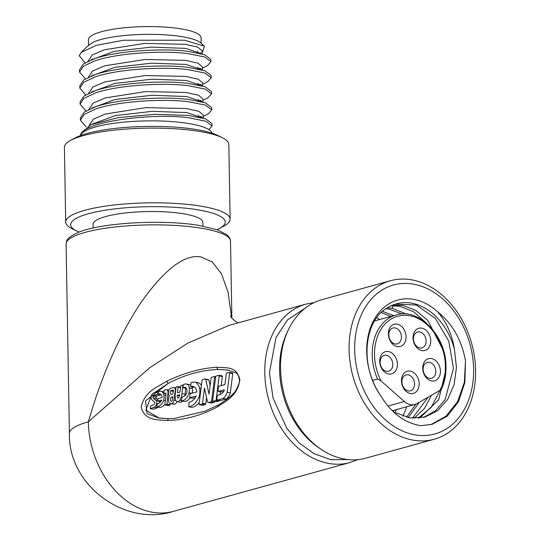 <?xml version="1.0" encoding="UTF-8"?>
<svg xmlns="http://www.w3.org/2000/svg" width="540" height="540" viewBox="0 0 540 540"><rect width="100%" height="100%" fill="white"/><g stroke="black" fill="none" stroke-linecap="round" stroke-linejoin="round"><path stroke-width="0.81" d="M202.919 226.105L202.851 222.433A54.891 11.84 179 0 0 169.229 212.119A54.891 11.84 179 0 0 109.701 215.534A54.891 11.84 179 0 0 93.089 224.35L93.15 228.022M201.157 43.247L201.056 37.78A56.322 12.15 179 0 0 166.556 27.203A56.322 12.15 179 0 0 105.482 30.706A56.322 12.15 179 0 0 88.432 39.751L88.533 45.306M80.669 135.992C78.658 122.641 149.243 112.522 188.332 117.727L205.787 121.183L212.051 125.962L212.018 123.68L205.747 118.901L188.298 115.445L154.575 114.298L118.274 117.592L90.754 124.76L80.629 134.008L80.649 135.513M212.051 125.962L208.886 129.607M212.085 133.184A65.779 14.189 179 0 0 188.433 123.471A65.779 14.189 179 0 0 119.968 122.54A65.779 14.189 179 0 0 80.744 135.479M210.931 61.742L210.897 59.468L204.626 54.682L187.171 51.226C160.731 48.013 116.363 50.976 94.635 58.637L83.349 63.99L79.502 69.788L79.542 72.07L83.39 66.265L94.675 60.919C116.404 53.258 160.772 50.294 187.211 53.507L204.667 56.963L210.931 61.742L207.596 65.482L202.385 68.317M200.3 68.222L197.903 68.843M211.214 77.801L211.174 75.519L204.903 70.74L187.454 67.284C161.014 64.071 116.647 67.034 94.912 74.695L83.633 80.041L79.785 85.84L79.826 88.121L83.673 82.323L94.952 76.97C116.687 69.309 161.055 66.346 187.495 69.559L204.944 73.015L211.214 77.801L207.88 81.533L202.669 84.375M200.583 84.274L198.18 84.895M211.491 93.852L211.457 91.577L205.187 86.792L187.738 83.335C161.291 80.123 116.924 83.086 95.195 90.747L83.916 96.093L80.062 101.898L80.102 104.173L83.95 98.375L95.236 93.029C116.964 85.367 161.332 82.404 187.772 85.617L205.227 89.073L211.491 93.852L208.157 97.592L202.946 100.427M200.86 100.332L198.464 100.953M211.775 109.91L211.734 107.629L205.463 102.85L188.015 99.394C161.575 96.174 117.207 99.144 95.479 106.799L84.193 112.151L80.345 117.95L80.386 120.231L84.233 114.426L95.513 109.08C117.248 101.419 161.615 98.456 188.055 101.669L205.504 105.125L211.775 109.91L208.44 113.643L203.229 116.485M201.143 116.383L198.74 117.005M79.265 55.998A65.779 14.189 -1 0 1 79.259 55.971A65.779 14.189 -1 0 1 79.265 55.721L81.155 52.481L96.471 45.286L123.518 40.257L184.585 40.217L204.343 46.177L202.635 51.962M85.151 62.802L79.265 55.721M85.435 78.853L79.542 72.07M85.712 94.912L79.826 88.121M85.995 110.963L80.102 104.173M86.272 127.015L80.386 120.231M217.121 229.682A77.288 16.672 179 0 0 219.476 228.521L223.992 226.071A82.222 17.739 179 0 0 230.128 219.173L228.825 144.464A82.222 17.739 179 0 0 222.446 137.788A82.222 17.739 179 0 0 199.125 131.375A82.222 17.739 179 0 0 83.363 135.621A82.222 17.739 179 0 0 70.551 140.441A82.222 17.739 179 0 0 64.409 147.332L65.711 222.041A82.222 17.739 179 0 0 72.09 228.724L76.687 231.012A77.288 16.672 179 0 0 79.083 232.092M230.128 219.173A82.222 17.739 179 0 0 200.428 206.084A82.222 17.739 179 0 0 84.665 210.33A82.222 17.739 179 0 0 65.711 222.041M406.073 336.798A11.509 8.62 -105.5 0 1 397.413 346.599A11.509 8.62 -105.5 0 1 388.361 333.916A11.509 8.62 -105.5 0 1 397.022 324.122A11.509 8.62 -105.5 0 1 406.073 336.798M388.787 334.908A8.222 6.156 74.5 0 0 397.305 343.865A8.222 6.156 74.5 0 0 401.443 336.967A8.222 6.156 74.5 0 0 392.924 328.016A8.222 6.156 74.5 0 0 388.787 334.908M397.406 364.203A11.509 8.62 -105.5 0 1 388.746 374.004A11.509 8.62 -105.5 0 1 379.694 361.327A11.509 8.62 -105.5 0 1 388.355 351.526A11.509 8.62 -105.5 0 1 397.406 364.203M380.12 362.32A8.222 6.156 74.5 0 0 388.638 371.27A8.222 6.156 74.5 0 0 392.776 364.372A8.222 6.156 74.5 0 0 384.257 355.421A8.222 6.156 74.5 0 0 380.12 362.32M419.189 383.751A11.509 8.62 -105.5 0 1 410.528 393.552A11.509 8.62 -105.5 0 1 401.476 380.876A11.509 8.62 -105.5 0 1 410.137 371.075A11.509 8.62 -105.5 0 1 419.189 383.751M401.909 381.868A8.222 6.156 74.5 0 0 410.427 390.818A8.222 6.156 74.5 0 0 414.558 383.92A8.222 6.156 74.5 0 0 406.039 374.969A8.222 6.156 74.5 0 0 401.909 381.868M440.417 371.196A11.509 8.62 -105.5 0 1 431.757 380.99A11.509 8.62 -105.5 0 1 422.705 368.314A11.509 8.62 -105.5 0 1 431.365 358.519A11.509 8.62 -105.5 0 1 440.417 371.196M423.137 369.306A8.222 6.156 74.5 0 0 431.649 378.263A8.222 6.156 74.5 0 0 435.787 371.365A8.222 6.156 74.5 0 0 427.268 362.414A8.222 6.156 74.5 0 0 423.137 369.306M430.738 340.808A11.509 8.62 -105.5 0 1 422.077 350.602A11.509 8.62 -105.5 0 1 413.026 337.925A11.509 8.62 -105.5 0 1 421.686 328.131A11.509 8.62 -105.5 0 1 430.738 340.808M413.458 338.918A8.222 6.156 74.5 0 0 421.976 347.875A8.222 6.156 74.5 0 0 426.107 340.976A8.222 6.156 74.5 0 0 417.589 332.026A8.222 6.156 74.5 0 0 413.458 338.918M372.607 380.41L377.541 379.046L380.936 380.828L404.365 401.537L387.943 406.08M380.936 380.828A46.042 34.486 -105.5 0 1 374.537 354.888A46.042 34.486 -105.5 0 1 409.171 315.691C428.085 318.148 445.446 342.454 445.379 366.397C445.48 375.455 443.637 383.461 439.844 390.407L441.086 389.374M410.933 279.713A82.222 61.58 -105.5 0 1 475.592 370.258A82.222 61.58 -105.5 0 1 434.255 439.229A82.222 61.58 -105.5 0 1 413.741 440.255A82.222 61.58 -105.5 0 1 349.083 349.704A82.222 61.58 -105.5 0 1 390.42 280.739A82.222 61.58 -105.5 0 1 410.933 279.713M390.42 280.739L321.874 299.693A82.222 61.58 74.5 0 0 288.454 329.609A82.222 61.58 74.5 0 0 280.543 368.665A82.222 61.58 74.5 0 0 321.671 449.699A82.222 61.58 74.5 0 0 345.195 459.209A82.222 61.58 74.5 0 0 365.715 458.183L434.255 439.229M393.478 411.905L409.901 417.926L425.021 417.042L437.643 410.663L447.633 399.526L454.086 384.676L456.442 367.504L454.457 349.387A58.374 43.72 74.5 0 0 396.495 303.797A58.374 43.72 74.5 0 0 388.523 307.179C363.798 319.282 359.519 365.958 380.356 395.159C390.994 412.844 404.494 423.023 420.856 425.682L432.088 424.319L447.12 416.252L458.453 401.807L464.819 382.617L465.494 360.788L464.326 382.388L457.657 401.517L446.148 416.111L430.981 424.609M395.408 304.115L416.387 305.026L435.402 318.431L448.808 341.206L453.458 368.327L445.108 399.613L435.611 410.731L423.536 417.413M418.095 418.23L431.406 407.153L440.053 390.285M419.668 418.082L438.683 399.796L445.945 369.745M428.173 397.15L412.432 418.21M414.065 418.304L424.373 408.605L431.588 395.172M415.881 404.15L406.526 417.278M408.226 417.643L419.384 402.226M426.499 323.19L413.843 311.877L399.674 306.214L391.095 305.816M443.678 351.128L427.835 320.45L415.847 310.453L402.658 305.39L392.553 305.161M402.07 314.01L389.171 309.123L385.992 308.704M406.573 314.118L392.162 308.293L387.443 307.793M381.186 312.572L390.785 316.467M393.768 315.644L382.509 311.364M396.448 409.597A55.91 41.87 -105.5 0 1 394.72 412.621M406.728 406.748A65.779 49.262 -105.5 0 1 402.732 416.198M376.751 317.655A65.779 49.262 -105.5 0 1 379.539 319.579M357.703 459.655L349.961 462.544A82.222 61.58 -105.5 0 1 264.789 373.019A82.222 61.58 -105.5 0 1 306.126 304.054L228.987 325.391L187.846 343.109L149.648 367.787L88.358 421.814C92.529 407.606 95.897 397.049 98.462 390.13C102.85 377.892 107.069 367.214 111.098 358.101C120.771 336.042 131.085 317.021 142.034 301.037C165.51 268.441 185.274 253.766 201.319 257.026L212.443 262.19L221.454 273.74L228.103 292.349L231.64 317.851M217.89 406.647C202.068 415.26 185.341 419.884 167.717 420.525C157.727 419.715 144.828 421.004 141.156 407.214C144.578 391.338 157.032 387.322 167.029 381.105C184.498 372.755 201.224 368.132 217.208 367.227C226.442 368.138 236.736 365.857 239.895 379.904C237.256 395.914 226.982 400.275 217.89 406.647A1.647 1.195 -119.9 0 1 218.295 405.027L205.018 411.19L174.582 418.399L169.081 418.696L158.692 417.987L147.076 413.633L145.51 400.889L168.46 383.231C185.011 374.645 201.616 370.055 218.288 369.448L227.489 369.968C238.667 373.694 237.614 372.789 239.51 379.944L239.348 382.334C237.316 388.469 234.988 392.506 232.355 394.423C230.756 396.589 226.064 400.12 218.295 405.027M192.017 386.937A6.473 4.057 99.2 0 1 192.456 388.564A9.565 5.994 99.2 0 1 192.537 389.833A9.565 5.994 99.2 0 1 192.206 393.208M189.371 389.32A9.565 5.994 99.2 0 1 189.02 392.816A11.327 7.094 99.2 0 1 181.42 400.903L182.129 396.974A7.884 4.941 99.2 0 0 186.314 393.95A4.455 2.794 99.2 0 0 186.995 390.839A4.455 2.794 99.2 0 0 185.301 387.362A20.486 12.838 99.2 0 0 182.898 387.747L183.384 384.649A10.854 6.797 99.2 0 1 186.239 384.001A6.473 4.057 99.2 0 1 186.3 384.007A6.473 4.057 99.2 0 1 189.29 388.051A9.565 5.994 99.2 0 1 189.371 389.32M191.923 393.289L189.02 392.816M206.516 397.447L205.7 403.92A0.655 0.412 99.2 0 1 205.301 404.534L202.635 405.27L199.476 404.757A0.655 0.412 99.2 0 1 199.051 404.089L202.007 380.707A1.316 0.824 99.2 0 1 202.81 379.485L204.707 378.959A2.768 1.735 99.2 0 1 204.937 378.972A2.768 1.735 99.2 0 1 205.693 379.424L209.054 394.193L211.113 377.939A0.655 0.412 99.2 0 1 211.511 377.325L214.171 376.589A0.655 0.412 99.2 0 1 214.596 377.257L215.602 377.42M229.399 372.472L232.335 372.951A0.655 0.412 99.2 0 1 232.754 373.619L230.324 392.837L227.165 392.324A11.165 7 99.2 0 1 222.946 398.513L217.364 400.059A0.655 0.412 99.2 0 1 216.938 399.391L217.073 397.082A1.971 1.235 99.2 0 1 218.295 395.037L220.178 394.511A7.972 4.995 99.2 0 0 224.222 390.312L224.289 389.765L218.457 391.379A0.655 0.412 99.2 0 1 218.038 390.704L218.484 386.836A0.655 0.412 99.2 0 1 218.882 386.221L224.951 384.541L226.321 373.734A0.655 0.412 99.2 0 1 226.719 373.12L229.169 372.438A0.655 0.412 99.2 0 1 229.595 373.106L227.165 392.324M218.923 375.327L221.994 375.827A0.655 0.412 99.2 0 1 222.345 376.508L221.198 385.58M216.263 401.74L213.097 401.227A0.655 0.412 99.2 0 1 212.679 400.558L215.696 376.657A0.655 0.412 99.2 0 1 216.101 376.049L218.835 375.307A0.655 0.412 99.2 0 1 219.186 375.988L216.162 399.89A0.655 0.412 99.2 0 1 215.764 400.505L218.923 401.018L216.263 401.74A0.655 0.412 99.2 0 1 216.041 401.706M190.667 386.721L191.005 382.624A23.294 14.594 99.2 0 1 194.92 382.144A11.374 7.121 99.2 0 1 199.483 387.916A11.772 7.378 99.2 0 1 199.868 391.19A11.772 7.378 99.2 0 1 199.098 396.792A18.779 11.765 99.2 0 1 188.75 406.823L189.135 402.179A14.371 9.005 99.2 0 0 196.297 395.982L189.743 397.798L190.08 393.802L196.904 391.898A8.6 5.387 99.2 0 0 192.901 386.357A8.6 5.387 99.2 0 0 190.667 386.721L193.826 387.234A8.6 5.387 -80.8 0 1 194.42 386.998M199.955 396.934L199.098 396.792M178.058 387.2L177.471 392.715L180.029 392.02L180.691 386.14A0.655 0.412 99.2 0 1 181.096 385.506L182.345 385.162A0.655 0.412 99.2 0 1 182.77 385.81L181.946 393.721A10.577 6.629 99.2 0 1 179.786 400.174A4.617 2.889 99.2 0 1 177.154 401.706A4.617 2.889 99.2 0 1 176.513 401.476A8.255 5.171 99.2 0 1 175.142 395.618L175.986 387.49A0.574 0.358 99.2 0 1 176.384 386.897L177.633 386.552A0.655 0.412 99.2 0 1 178.058 387.2L180.529 387.599M175.345 390.218A3.287 2.059 99.2 0 1 175.291 391.041L173.947 400.201A3.726 2.336 99.2 0 1 171.457 403.623A4.678 2.929 99.2 0 1 170.667 403.663A4.678 2.929 99.2 0 1 168.494 400.694A4.678 2.929 99.2 0 1 169.54 395.908A4.077 2.558 99.2 0 1 168.453 391.608A4.077 2.558 99.2 0 1 171.025 388.186L173.185 387.585A3.287 2.059 99.2 0 1 173.772 387.551A3.287 2.059 99.2 0 1 175.345 390.218M158.504 391.858L153.779 392.89A10.22 6.406 99.2 0 0 152.834 393.485A4.037 2.531 99.2 0 0 151.544 395.219A4.064 2.545 99.2 0 0 151.065 397.292A3.55 2.228 99.2 0 0 151.976 399.816L154.298 401.929A1.445 0.905 99.2 0 1 154.703 402.975A1.445 0.905 99.2 0 1 154.548 403.832A3.233 2.025 99.2 0 1 153.239 404.987L150.464 405.972L150.275 408.679L154.055 407.275L157.221 407.788L153.441 409.199L150.275 408.679M153.367 398.304A1.532 0.959 99.2 0 1 153.083 396.569L156.249 397.082A1.532 0.959 -80.8 0 0 156.526 398.817L153.367 398.304L155.911 400.383A3.368 2.106 99.2 0 1 156.708 402.678A3.368 2.106 99.2 0 1 156.674 403.36A3.706 2.322 99.2 0 1 155.911 405.567A5.454 3.415 99.2 0 1 154.055 407.275M158.294 403.63L156.674 403.36M160.792 401.632L157.727 401.132L157.936 398.615L162.243 397.413A5.413 3.395 99.2 0 0 159.719 393.93A5.413 3.395 99.2 0 0 158.308 394.153L158.524 391.574A14.675 9.194 99.2 0 1 160.988 391.271A7.162 4.489 99.2 0 1 163.863 394.909A7.418 4.644 99.2 0 1 164.106 396.968A7.418 4.644 99.2 0 1 163.62 400.498L165.321 400.775M168.98 390.029L166.347 389.603A3.483 2.18 99.2 0 1 168.014 392.425A3.483 2.18 99.2 0 1 168.014 392.614L168.338 392.668M165.227 393.012L165.173 393.005A1.735 1.087 99.2 0 1 165.2 393.012A1.735 1.087 99.2 0 1 166.03 394.416A1.735 1.087 99.2 0 1 166.01 394.781L164.876 404.622L165.051 405.014L166.772 404.555L169.931 405.068L168.156 405.5M173.326 390.204L173.104 390.17A0.648 0.405 99.2 0 1 173.529 390.737L172.928 394.025L171.639 394.382A2.194 1.37 99.2 0 1 171.248 394.402A2.194 1.37 99.2 0 1 170.242 393.086A2.194 1.37 99.2 0 1 170.654 390.886A4.482 2.808 99.2 0 1 172.253 390.184L173.104 390.17M172.172 400.633A0.702 0.439 99.2 0 1 171.821 401.227A2.16 1.35 99.2 0 1 171.369 401.274A2.16 1.35 99.2 0 1 170.336 399.472A2.16 1.35 99.2 0 1 171.369 397.177L172.847 396.677L172.172 400.633M172.726 397.4L171.369 397.177M173.421 391.338L170.654 390.886M173.468 390.38L172.253 390.184M179.766 394.666A9.774 6.122 99.2 0 1 178.74 397.609A1.31 0.817 99.2 0 1 177.998 398.041A1.31 0.817 99.2 0 1 177.559 397.703A4.273 2.68 99.2 0 1 177.228 395.368L179.766 394.666M178.524 397.865L177.559 397.703M179.476 395.732L177.228 395.368M170.269 403.549L170.168 404.71L167.002 404.197L166.772 404.555M167.002 404.197L168.014 392.614M166.347 389.603L164.14 390.211L163.715 392.56A0.655 0.412 99.2 0 0 164.126 393.296L165.173 393.005M157.727 401.132L161.858 399.992A9.153 5.738 99.2 0 1 157.194 403.933L156.951 406.863A11.914 7.466 99.2 0 0 163.62 400.498M157.876 391.757L157.646 394.295L153.934 395.462L157.1 395.975A1.856 1.161 -80.8 0 0 156.249 397.082M153.083 396.569A1.856 1.161 99.2 0 1 153.934 395.462M213.097 401.227L215.764 400.505M205.7 403.92L202.541 403.407L204.464 388.172L207.536 402.037A2.754 1.721 99.2 0 0 208.292 402.496A2.754 1.721 99.2 0 0 208.521 402.502L210.836 401.861L214.002 402.374L211.68 403.022L208.521 402.502M212.679 400.808L211.64 400.639A1.316 0.824 99.2 0 1 210.836 401.861M211.64 400.639L214.596 377.257M199.476 404.757L202.136 404.021L205.301 404.534M202.541 403.407A0.655 0.412 99.2 0 1 202.136 404.021M170.168 404.71L169.931 405.068M164.923 404.231A11.914 7.466 99.2 0 1 160.117 407.376L156.951 406.863M158.308 394.153L160.981 394.592M163.796 391.73L160.988 391.271M165.956 395.246L163.863 394.909M160.832 394.565L157.646 394.295M160.812 394.808L157.1 395.975M157.768 400.687L155.911 400.383M156.526 398.817L157.835 399.884M159.448 401.409A3.368 2.106 99.2 0 1 159.833 402.638M158.267 407.072A5.454 3.415 99.2 0 1 157.221 407.788M176.904 401.645A3.726 2.336 99.2 0 1 174.623 404.136L171.457 403.623M174.623 404.136A4.678 2.929 99.2 0 1 173.826 404.177L170.667 403.663M182.642 401.105A4.617 2.889 99.2 0 1 180.313 402.219L177.154 401.706M179.786 400.174L181.501 400.451M185.733 388.206L185.105 394.234L181.946 393.721M185.105 394.234A10.577 6.629 99.2 0 1 184.862 395.766M201.42 385.385A11.374 7.121 99.2 0 0 198.079 382.658L194.92 382.144M201.062 388.172L199.483 387.916M199.253 402.476A18.779 11.765 99.2 0 1 191.916 407.336L188.75 406.823M195.298 397.649L192.908 398.311L189.743 397.798M219.328 400.403A0.655 0.412 99.2 0 1 218.923 401.018M220.421 391.723L220.064 394.544M230.324 392.837A11.165 7 99.2 0 1 226.112 399.026L220.523 400.572A0.655 0.412 99.2 0 1 220.3 400.538M223.742 391.304L221.623 391.892A0.655 0.412 99.2 0 1 221.4 391.858M226.112 399.026L222.946 398.513M214.724 401.517A1.316 0.824 99.2 0 1 214.002 402.374M211.68 403.022A2.754 1.721 99.2 0 1 211.457 403.009A2.754 1.721 99.2 0 1 211.235 402.948M205.693 379.424L208.859 379.937L210.141 385.594M207.873 379.471A2.768 1.735 99.2 0 1 208.103 379.485A2.768 1.735 99.2 0 1 208.859 379.937M186.26 388.199A20.486 12.838 -80.8 0 0 186.057 388.26L182.898 387.747M190.796 385.155A6.473 4.057 99.2 0 0 189.459 384.521A6.473 4.057 99.2 0 0 189.405 384.514L186.354 384.021M192.456 388.564L189.29 388.051M190.1 397.852A11.327 7.094 99.2 0 1 184.579 401.416L181.42 400.903M227.833 370.028L218.288 369.448A1.647 1.316 88.4 0 1 217.208 367.227M167.029 381.105A1.647 1.114 -116.7 0 0 168.46 383.231L154.386 392.722M151.416 395.557L145.888 410.198L159.097 418.048M167.717 420.525A1.647 1.229 -90.6 0 1 168.919 418.682L168.919 418.682A1.647 1.229 -90.6 0 1 169.081 418.696M454.457 349.387C452.095 334.611 446.499 322.09 437.677 311.83A61.668 46.184 74.5 0 0 376.549 315.718A61.668 46.184 74.5 0 0 380.356 395.159M465.494 360.788C461.639 339.937 452.365 323.622 437.677 311.83M415.476 434.936A77.288 57.881 -105.5 0 1 354.699 349.819A77.288 57.881 -105.5 0 1 412.837 284.026A77.288 57.881 -105.5 0 1 473.614 369.144A77.288 57.881 -105.5 0 1 415.476 434.936M288.454 329.609L287.226 332.188A79.373 59.447 74.5 0 0 319.288 448.119L321.671 449.699M439.844 390.407L417.015 403.589A16.443 12.319 -105.5 0 1 414.828 404.507A16.443 12.319 -105.5 0 1 404.365 401.537M393.869 410.306A55.498 41.567 -105.5 0 1 393.154 411.601M202.453 85.948L186.293 80.487L151.922 79.211L114.75 83.464L91.442 92.131M202.73 101.999L186.57 96.545L152.199 95.263L115.034 99.522L91.726 108.182M203.013 118.058L186.853 112.597L152.483 111.321L115.31 115.574L92.003 124.241M222.446 137.788L217.85 135.493A77.288 16.672 179 0 0 87.109 133.454A77.288 16.672 179 0 0 75.067 137.983L70.551 140.441M200.603 85.475L201.454 84.861M202.696 86.015L202.642 82.829L198.227 79.198L185.8 76.417L145.388 75.519L105.104 81.844L92.812 87.055L88.574 93.386M200.88 101.527L201.731 100.913M202.979 102.067L202.919 98.888L198.511 95.249L186.077 92.475L145.672 91.577L105.388 97.895L93.096 103.113L88.857 109.438M201.163 117.578L202.014 116.964M203.256 118.125L203.202 114.939L198.788 111.301L186.361 108.527L145.948 107.629L105.665 113.947L93.373 119.165L89.134 125.496M219.476 228.521A77.288 16.672 179 0 0 197.329 209.736A77.288 16.672 179 0 0 88.513 213.725A77.288 16.672 179 0 0 76.687 231.012M201.893 53.838L185.726 48.384L151.362 47.102L114.19 51.361L90.882 60.021M202.169 69.89L186.01 64.436L151.639 63.16L114.473 67.412L91.166 76.073M204.343 46.177L200.961 43.072A57.551 12.413 -1 0 0 181.643 36.626A57.551 12.413 -1 0 0 93.069 42.255L87.338 46.379L81.155 52.481M88.297 77.335L92.536 71.003L104.828 65.785L145.105 59.468L185.517 60.365L197.951 63.14L202.358 66.778L202.419 69.964M201.17 68.803L200.32 69.417M88.013 61.277L92.252 54.952L104.544 49.734L144.828 43.416L185.24 44.307L197.667 47.088L202.082 50.72L202.136 53.906M200.894 52.751L200.043 53.366M347.861 459.574L330.953 459.689L313.997 453.701L298.897 442.645L286.916 428.45L273.105 398.25L269.42 372.85L275.987 337.615L287.449 319.943L305.849 307.679M200.812 228.13A82.222 17.739 179 0 0 113.225 227.198A82.222 17.739 179 0 0 66.096 244.087C66.926 241.043 64.942 238.505 78.516 232.308C101.507 222.588 163.262 219.233 199.24 225.464L217.451 229.797L227.327 235.028L229.777 238.187L230.513 241.218A82.222 17.739 179 0 0 200.812 228.13M377.541 379.046A47.689 35.714 -105.5 0 1 372.222 354.969A47.689 35.714 -105.5 0 1 396.191 314.969L374.564 320.949M232.754 373.619L229.595 373.106M222.345 376.508L219.186 375.988M183.188 385.877L182.77 385.81M165.847 393.572L164.126 393.296M168.284 405.52L165.119 405.007M157.046 405.749L155.911 405.567M173.947 400.201L175.972 400.525M180.59 387.031L177.856 386.586M183.276 385.317L182.567 385.202M216.162 399.89L217.222 400.059M217.364 400.059L220.523 400.572M221.623 391.892L218.457 391.379M215.676 376.832L214.4 376.623M88.358 421.814A82.222 17.739 179 0 0 69.403 433.532C68.155 485.676 125.408 527.067 173.529 511.339A82.222 61.58 74.5 0 1 153.016 512.365A82.222 61.58 74.5 0 1 88.358 421.814M392.162 308.293L392.789 305.714M441.315 389.394C444.528 382.671 446.081 375.091 445.973 366.66C446.384 335.644 418.318 307.334 396.191 314.969M230.513 241.218L231.856 318.101M165.861 393.606L164.012 393.302M168.217 405.526L165.051 405.014M175.946 387.902L173.772 387.551M180.596 387.005L177.748 386.546M183.283 385.29L182.459 385.155M216.149 401.746L212.983 401.233M222.041 375.827L218.876 375.314M220.408 400.579L217.249 400.066M221.508 391.898L218.342 391.385M232.45 372.944L229.291 372.425M211.457 403.009L208.292 402.496M202.52 405.277L199.361 404.764M208.103 379.485L204.937 378.972M215.683 376.805L214.292 376.582M189.459 384.521L186.3 384.007M228.069 370.062L227.462 369.968M159.3 418.082L168.919 418.682L174.582 418.399M238.194 322.839L235.042 321.003L232.274 318.573L230.371 315.981M66.096 244.087L69.403 433.532M314.253 302.549L306.126 304.054M349.961 462.544L173.529 511.339M414.828 404.507L392.269 410.751M93.602 123.62L93.589 123.086M93.319 107.568L93.312 107.028M93.042 91.51L93.029 90.977M92.758 75.458L92.752 74.918M92.482 59.4L92.468 58.867M198.74 117.045L198.713 115.263M198.464 100.994L198.43 99.205M198.18 84.935L198.153 83.153M197.903 68.884L197.87 67.095M197.62 52.826L197.593 51.044"/></g></svg>
